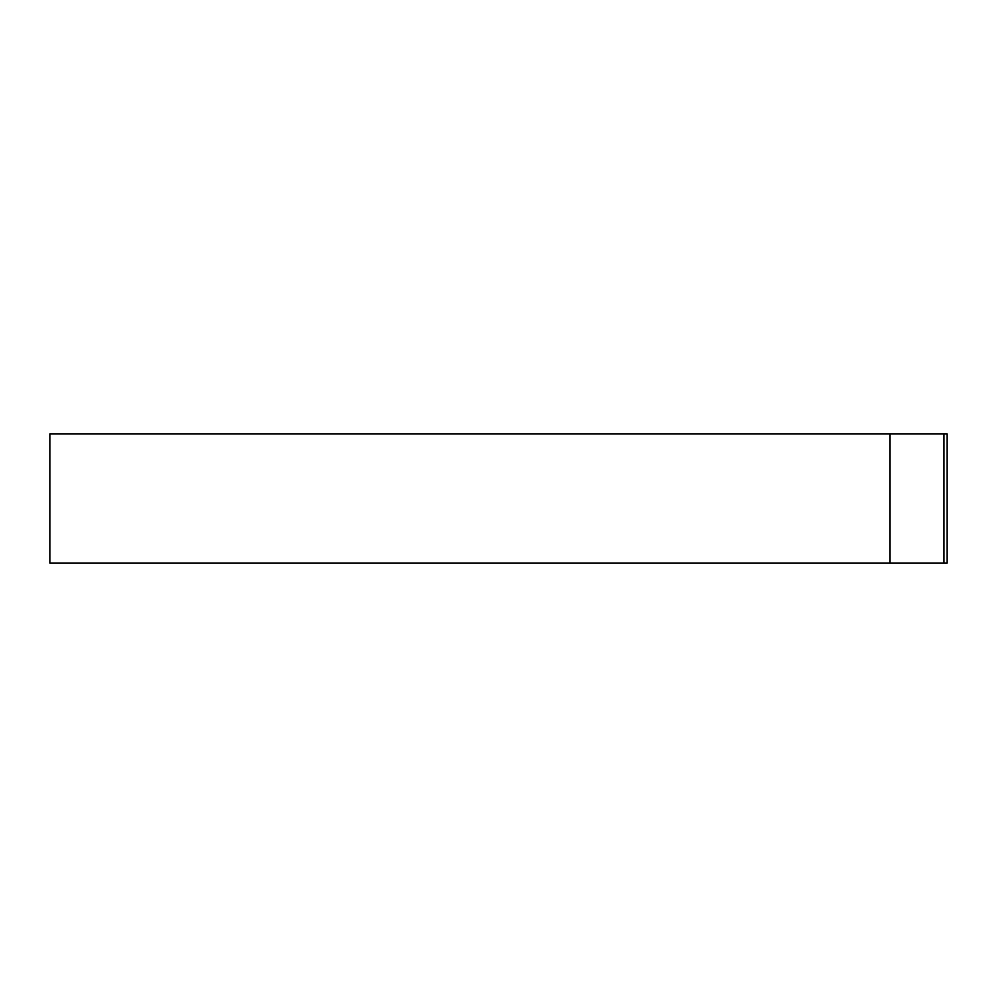<?xml version="1.0" encoding="UTF-8"?>
<svg xmlns="http://www.w3.org/2000/svg" width="997" height="997" viewBox="0 0 997 997"><rect width="100%" height="100%" fill="white"/><g stroke="black" fill="none" stroke-linecap="round" stroke-linejoin="round"><path stroke-width="1.5" d="M943.922 433.869L49.85 433.869L49.85 563.131L947.15 563.131L947.15 433.869L943.922 433.869L943.922 563.131M890.059 433.869L890.059 563.131"/></g></svg>
